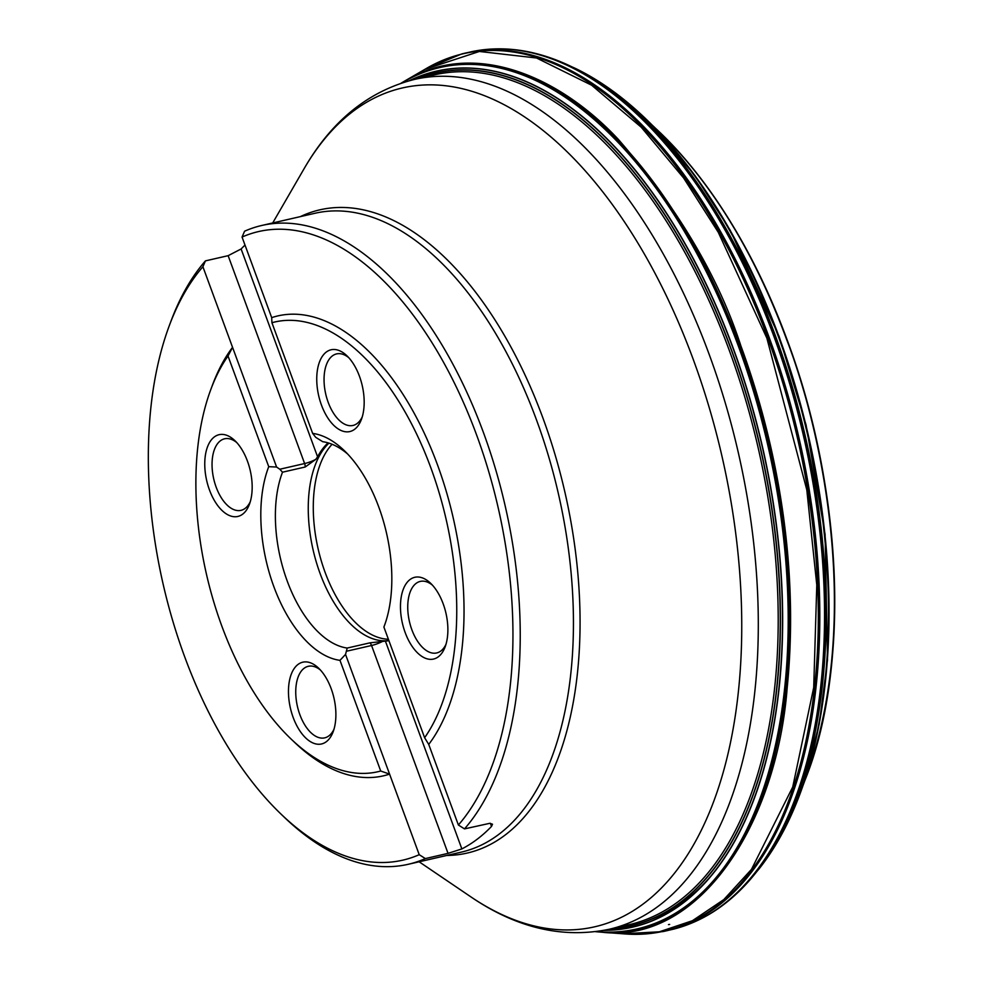 <?xml version="1.0" encoding="UTF-8"?>
<svg xmlns="http://www.w3.org/2000/svg" width="983" height="983" viewBox="0 0 983 983"><rect width="100%" height="100%" fill="white"/><g stroke="black" fill="none" stroke-linecap="round" stroke-linejoin="round"><path stroke-width="1.47" d="M758.925 869.07A446.638 237.997 77.1 0 0 778.29 336.309A446.638 237.997 77.1 0 0 575.411 68.417L562.952 62.74A449.563 239.557 77.1 0 1 775.587 336.223A449.563 239.557 77.1 0 1 750.176 879.613L759.527 868.308A446.429 237.886 77.1 0 1 759.22 868.689M562.952 62.74L554.621 59.385A449.661 239.606 77.1 0 1 562.804 62.679A449.661 239.606 77.1 0 1 775.489 336.223A449.661 239.606 77.1 0 1 750.078 879.724A449.661 239.606 77.1 0 1 744.143 886.248L750.176 879.613M554.621 59.385C528.35 49.568 502.804 46.606 477.984 50.502A450.214 239.913 77.1 0 1 774.063 336.419A450.214 239.913 77.1 0 1 679.032 927.62C703.066 920.321 724.778 906.523 744.143 886.248M477.984 50.502L472.356 51.534A450.226 239.913 77.1 0 1 477.824 50.538A450.226 239.913 77.1 0 1 773.916 336.444A450.226 239.913 77.1 0 1 678.872 927.669A450.226 239.913 77.1 0 1 673.515 929.156L679.032 927.62M409.272 80.729A439.106 233.991 77.1 0 1 733.306 348.424A439.106 233.991 77.1 0 1 604.017 930.348M416.227 79.033A437.533 233.155 77.1 0 1 731.241 349.26A437.533 233.155 77.1 0 1 611.008 928.849M347.687 454.048A105.39 56.154 -102.9 0 0 322.731 441.711L315.752 437.349L312.643 433.405L271.922 322.719L271.701 317.644L242.051 237.05L244.595 231.202A327.695 174.618 77.1 0 1 261.748 225.476A327.695 174.618 77.1 0 1 483.378 432.385A327.695 174.618 77.1 0 1 464.504 828.89L489.804 823.312L492.495 824.221L491.512 826.433A327.695 174.618 77.1 0 1 461.863 848.919L448.039 853.367L425.344 858.577A327.695 174.618 77.1 0 1 408.178 864.303A327.695 174.618 77.1 0 1 284.652 817.573L281.138 814.207A322.449 171.828 -102.9 0 0 419.225 854.694L345.537 654.408L339.983 660.343A115.871 61.745 77.1 0 1 273.839 586.642A115.871 61.745 77.1 0 1 268.74 466.679L276.592 467.036L279.823 469.235L304.619 463.546L228.142 255.678L241.118 248.969A327.695 174.618 77.1 0 1 245.013 245.086M205.435 260.876L202.903 266.737A322.449 171.828 -102.9 0 0 169.211 325.901L170.907 321.33A327.695 174.618 77.1 0 1 205.435 260.876L228.142 255.678M312.643 433.405A115.871 61.745 77.1 0 1 344.111 450.447A115.871 61.745 77.1 0 1 384.328 625.913A115.871 61.745 77.1 0 1 383.898 627.056L385.41 622.853M305.209 466.999A5.247 2.789 77.1 0 0 304.619 463.546A10.481 2.077 159.8 0 0 315.789 459.368L305.209 466.999L282.502 472.196L279.823 469.235M282.502 472.196A105.39 56.154 -102.9 0 0 287.233 581.064A105.39 56.154 -102.9 0 0 347.208 648.055L369.903 642.857L385.397 641.1A105.39 56.154 77.1 0 0 388.887 640.633M345.537 654.408L347.208 648.055M339.983 660.343L380.716 771.016L389.575 774.112A235.945 125.726 -102.9 0 1 294.421 742.214L290.894 738.847A230.698 122.936 77.1 0 1 210.817 389.489A230.698 122.936 77.1 0 1 228.019 356.006L232.553 347.331A235.945 125.726 -102.9 0 0 212.525 384.918L210.817 389.489M464.504 828.89L458.385 825.02L428.735 744.426L424.619 737.729L383.898 627.056M276.592 467.036L202.903 266.737M268.74 466.679L228.019 356.006M362.272 416.829A36.703 19.562 77.1 0 1 357.21 423.44A36.703 19.562 77.1 0 1 352.983 425.455A36.703 19.562 77.1 0 1 325.729 394.048A36.703 19.562 77.1 0 1 336.591 353.905A36.703 19.562 77.1 0 1 348.695 357.615M359.459 376.268A41.95 22.351 -102.9 0 0 346.901 355.76A41.95 22.351 -102.9 0 0 317.14 386.503A41.95 22.351 -102.9 0 0 354.666 429.252A41.95 22.351 -102.9 0 0 361.461 419.286A41.95 22.351 -102.9 0 0 359.459 376.268M236.706 442.51A36.703 19.562 -102.9 0 0 224.591 438.799A36.703 19.562 -102.9 0 0 213.729 478.942A36.703 19.562 -102.9 0 0 240.995 510.349A36.703 19.562 -102.9 0 0 245.209 508.334A36.703 19.562 -102.9 0 0 250.272 501.723M247.458 461.162A41.95 22.351 -102.9 0 0 234.9 440.654A41.95 22.351 -102.9 0 0 205.152 471.398A41.95 22.351 -102.9 0 0 242.666 514.158A41.95 22.351 -102.9 0 0 249.461 504.181A41.95 22.351 -102.9 0 0 247.458 461.162M333.987 729.239A36.703 19.562 77.1 0 1 324.697 737.852A36.703 19.562 77.1 0 1 298.525 710.623A36.703 19.562 77.1 0 1 304.066 668.317A36.703 19.562 77.1 0 1 308.293 666.302A36.703 19.562 77.1 0 1 320.409 670.013M331.173 688.665A41.95 22.351 -102.9 0 0 318.615 668.17A41.95 22.351 -102.9 0 0 297.972 664.483A41.95 22.351 -102.9 0 0 296.78 725.638A41.95 22.351 -102.9 0 0 333.176 731.684A41.95 22.351 -102.9 0 0 331.173 688.665M432.409 585.118A36.703 19.562 -102.9 0 0 420.294 581.408A36.703 19.562 -102.9 0 0 416.067 583.411A36.703 19.562 -102.9 0 0 410.525 625.729A36.703 19.562 -102.9 0 0 436.698 652.958A36.703 19.562 -102.9 0 0 445.975 644.332M443.161 603.771A41.95 22.351 -102.9 0 0 430.603 583.263A41.95 22.351 -102.9 0 0 409.972 579.589A41.95 22.351 -102.9 0 0 408.781 640.744A41.95 22.351 -102.9 0 0 445.164 646.789A41.95 22.351 -102.9 0 0 443.161 603.771M271.922 322.719A230.698 122.936 77.1 0 1 430.8 467.662A230.698 122.936 77.1 0 1 424.619 737.729M428.735 744.426A235.945 125.726 -102.9 0 0 437.496 464.873A235.945 125.726 -102.9 0 0 271.701 317.644M380.716 771.016A230.698 122.936 77.1 0 1 290.894 738.847M315.789 459.368L317.583 456.788A105.39 56.154 77.1 0 1 328.089 442.866M419.225 854.694L425.344 858.577M458.385 825.02A322.449 171.828 -102.9 0 0 476.681 435.174A322.449 171.828 -102.9 0 0 242.051 237.05M169.211 325.901A322.449 171.828 -102.9 0 0 281.138 814.207M328.936 443.136A105.39 56.154 -102.9 0 0 316.6 563.075A105.39 56.154 -102.9 0 0 388.863 640.535M332.094 444.279A104.886 55.896 -102.9 0 0 320.839 559.327A104.886 55.896 -102.9 0 0 388.383 639.245M708.215 188.429A422.887 225.353 77.1 0 1 787.162 339.958A422.887 225.353 77.1 0 1 826.199 703.189M790.123 811.847A422.887 225.353 77.1 0 1 789.496 812.99M627.363 105.586A422.887 225.353 77.1 0 1 628.407 106.336M655.231 128.023A423.882 225.881 77.1 0 1 655.305 128.085A423.882 225.881 77.1 0 1 786.953 339.762A423.882 225.881 77.1 0 1 804.856 780.551A423.882 225.881 77.1 0 1 804.819 780.637M789.066 814.329A423.882 225.881 77.1 0 1 788.427 815.472M625.311 103.817A423.882 225.881 77.1 0 1 626.38 104.567M624.635 103.227L625.716 104.001M609.325 88.581A445.618 237.456 77.1 0 1 652.048 124.976L655.182 127.974C720.957 189.498 762.243 273.421 786.695 339.676C822.906 433.503 863.443 624.438 804.794 780.711L804.794 780.711M788.722 815.128L788.071 816.283M563.886 63.834L565.925 64.657M652.085 125.013L695.042 175.65L730.136 230.12L779.15 336.505L806.035 424.84L825.106 534.469L827.502 659.998L819.244 724.004L803.271 784.778A445.618 237.456 77.1 0 1 780.674 836.14M752.02 876.578L750.545 878.212M669.656 924.438L668.477 924.622M557.705 61.204A445.618 237.456 77.1 0 1 559.745 61.941M652.048 124.976A445.618 237.456 77.1 0 1 778.929 336.407A445.618 237.456 77.1 0 1 803.271 784.778C791.929 817.733 777.344 845.577 759.527 868.308A446.429 237.886 77.1 0 0 778.475 336.309A446.429 237.886 77.1 0 0 576.284 68.835C602.223 81.54 627.473 100.254 652.048 124.976M747.645 881.714A445.618 237.456 77.1 0 1 746.134 883.275M743.001 886.801A446.429 237.886 77.1 0 1 741.391 888.337M551.242 58.697A446.429 237.886 77.1 0 1 553.355 59.398M575.841 68.626A446.429 237.886 77.1 0 1 576.284 68.835L575.411 68.417M742.226 887.612A446.638 237.997 77.1 0 1 740.568 889.185M550.124 58.304A446.638 237.997 77.1 0 1 552.299 59.005M461.973 53.893A450.239 239.926 77.1 0 1 462.317 53.807A450.239 239.926 77.1 0 1 769.185 337.525A450.239 239.926 77.1 0 1 663.476 931.479A450.239 239.926 77.1 0 1 663.132 931.552M425.16 69.179A450.054 239.815 77.1 0 1 425.455 69.007L461.629 53.979A450.226 239.913 77.1 0 1 768.853 337.611A450.226 239.913 77.1 0 1 662.788 931.614L673.515 929.156M406.384 80.065L425.455 69.007A450.054 239.815 77.1 0 1 767.723 337.906A450.054 239.815 77.1 0 1 623.689 933.85A450.054 239.815 77.1 0 1 623.345 933.825M424.853 69.363L479.372 51.46L536.521 57.997L591.606 85.202L641.235 127.225L683.59 177.948L718.254 232.258L766.875 338.164L806.797 489.866L816.787 585.008L813.715 687.449L792.728 786.99L751.479 869.353L723.82 899.568L692.437 920.702L658.426 932.105L622.989 933.789L662.788 931.614M622.989 933.789L601.375 932.179A442.461 235.773 -102.9 0 0 740.052 346.065A442.461 235.773 -102.9 0 0 406.09 80.225L406.667 79.906C475.059 39.762 559.339 76.281 618.295 139.328C677.496 207.536 718.352 276.37 740.875 345.832C769.972 424.791 801.01 549.73 787.199 687.609C776.533 825.573 698.348 943.864 602.014 932.216L601.694 932.203M596.103 931.626A442.018 235.539 -102.9 0 0 738.897 346.446A442.018 235.539 -102.9 0 0 401.592 83.027M401.961 82.904A441.834 235.441 77.1 0 1 738.528 346.569A441.834 235.441 77.1 0 1 596.484 931.577M409.616 80.631A439.008 233.929 77.1 0 1 733.134 348.486A439.008 233.929 77.1 0 1 604.361 930.287M417.161 78.812A437.374 233.069 77.1 0 1 731.082 349.346A437.374 233.069 77.1 0 1 611.942 928.628M414.457 79.426A435.924 232.295 77.1 0 1 709.284 354.679A435.924 232.295 77.1 0 1 609.239 929.254L629.145 924.696A435.924 232.295 -102.9 0 0 729.189 350.12A435.924 232.295 -102.9 0 0 434.363 74.868L414.457 79.426C368.441 91.026 331.627 120.835 304.005 168.855A430.296 229.297 -102.9 0 1 693.347 359.692A430.296 229.297 -102.9 0 1 709.443 812.277A430.296 229.297 -102.9 0 1 470.869 896.865C516.64 928.063 562.768 938.863 609.239 929.254M716.3 869.586A436.833 232.774 77.1 0 1 647.121 920.85M452.217 70.506A436.833 232.774 77.1 0 1 457.181 69.99M527.711 82.388A436.833 232.774 77.1 0 1 536.816 86.516M737.336 249.424A419.864 223.731 -102.9 0 0 735.493 246.094M710.684 205.717A419.864 223.731 -102.9 0 0 708.178 202.031M820.24 690.963A419.864 223.731 -102.9 0 0 820.903 686.564M825.634 639.405A419.864 223.731 -102.9 0 0 825.855 635.596M408.178 864.303L461.396 852.101A327.695 174.618 -102.9 0 0 536.595 420.183A327.695 174.618 -102.9 0 0 314.978 213.274L261.748 225.476M300.331 216.629A329.956 175.822 77.1 0 1 542.972 418.18A329.956 175.822 77.1 0 1 446.761 855.456M317.583 456.788L241.118 248.969M491.512 826.433L490.37 823.299M448.039 853.367L371.562 645.499A10.481 2.077 159.8 0 0 382.731 641.309M461.863 848.919L385.397 641.1M346.766 651.176L371.562 645.499A5.247 2.789 -102.9 0 0 369.903 642.857M803.295 784.717L804.856 780.551C850.406 668.612 843.033 488.981 787.15 339.946C753.371 249.51 709.431 178.894 655.305 128.085L655.305 128.085M461.629 53.979L472.356 51.534M401.089 83.186L406.09 80.225M595.575 931.687L601.375 932.179M613.245 928.53L614.105 928.603M418.377 78.345L419.114 77.89M419.127 861.784L470.869 896.865M272.709 222.957L304.005 168.855M706.531 199.475L708.878 202.854M731.585 238.832L733.232 241.695M819.871 693.986L820.522 689.919M825.29 647.662L825.523 644.369"/></g></svg>
